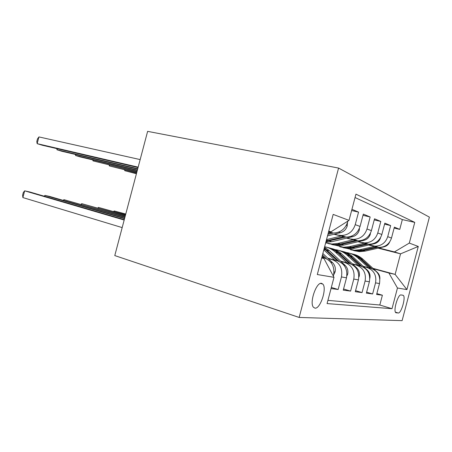 <?xml version="1.0" encoding="UTF-8"?>
<svg xmlns="http://www.w3.org/2000/svg" width="452" height="452" viewBox="0 0 452 452"><rect width="100%" height="100%" fill="white"/><g stroke="black" fill="none" stroke-linecap="round" stroke-linejoin="round"><path stroke-width="0.68" d="M314.993 308.162C320.366 309.055 327.129 288.32 322.869 284.122L321.541 283.342C316.417 281.85 309.27 302.574 313.36 307.185L314.993 308.162M299.156 317.445L114.78 255.578L147.629 131.357L338.576 168.071L429.4 217.129L402.111 320.643L299.156 317.445L338.576 168.071M331.033 288.568L338.141 289.489L331.327 287.449M328.163 258.527L332.118 259.617C339.723 262.578 342.836 268.352 341.458 276.935L346.509 277.81L343.254 290.15L350.599 291.099L343.56 289.003M340.893 261.414L344.69 262.454C352.063 265.313 355.086 270.85 353.775 279.076L358.413 279.884L355.295 291.709L362.052 292.585L355.571 290.664M352.605 264.064L356.261 265.064C363.408 267.827 366.352 273.149 365.097 281.042L369.374 281.788L366.38 293.145L372.617 293.953L375.544 282.862C376.742 275.274 373.877 270.143 366.939 267.477L363.419 266.516M366.634 292.19L372.617 293.953M368.617 245.029L378.878 247.402C385.189 247.284 389.392 244.17 391.494 238.057L394.376 227.136L399.749 229.39L394.127 228.079M369.103 244.916L374.945 246.159C381.335 246.035 385.596 242.871 387.726 236.667L390.652 225.576L384.573 224.164M390.652 225.576L384.844 223.135L381.85 234.492C379.669 240.848 375.324 244.091 368.815 244.233L357.99 241.735M346.475 238.164L357.927 240.803C364.645 240.639 369.137 237.249 371.408 230.633L374.527 218.808L380.816 221.446L374.228 219.926M333.96 234.283L346.113 237.08C353.052 236.893 357.701 233.345 360.063 226.435L363.318 214.101L370.154 216.971L362.99 215.333M351.938 209.327L358.555 212.107L351.616 210.53M333.373 276.166L333.531 275.556C334.955 266.742 331.791 260.821 324.039 257.793L321.88 257.199M346.509 277.81C347.865 269.375 344.786 263.702 337.277 260.781L327.79 258.177M358.413 279.884C359.707 271.793 356.713 266.341 349.43 263.522L340.548 261.092M369.374 281.788C370.606 274.019 367.691 268.776 360.634 266.053L352.289 263.77M402.901 295.218L401.02 294.953C398.054 293.998 393.082 310.699 395.766 312.643L398.212 313.004C401.235 313.62 405.992 297.196 403.314 295.41L402.901 295.218M321.677 257.979L323.926 258.482L333.994 277.336L327.073 303.574L392.008 308.705L397.461 288.009L388.873 272.991L373.437 268.782M333.994 277.336L317.31 274.528L333.175 214.401L349.023 220.373L355.944 194.145L414.761 222.39L409.309 243.08L418.275 246.459L406.902 289.596L397.461 288.009M328.502 232.113L333.237 233.029C340.412 232.808 345.232 229.085 347.695 221.864L347.904 221.084M334.582 234.13L343.627 236.718M347.046 238.023L355.521 240.447M358.515 241.611L366.482 243.882M327.92 300.365L379.81 305.021L382.392 295.218L376.618 294.472L379.499 283.545C380.68 276.076 377.838 271.025 370.985 268.392L363.125 266.245M399.749 229.39L402.337 219.593L355.046 197.535M358.555 212.107L355.244 224.655C352.842 231.684 348.13 235.3 341.096 235.503L338.576 235.136M370.154 216.971L366.984 228.994C364.679 235.729 360.125 239.181 353.323 239.351L350.882 238.989M380.816 221.446L377.77 232.983C375.561 239.441 371.154 242.747 364.566 242.893L362.199 242.538M365.097 281.042L362.052 292.585M353.775 279.076L350.599 291.099M341.458 276.935L338.141 289.489M323.926 258.482L321.705 257.866M388.873 272.991L395.133 274.392L400.545 253.854L394.432 251.917L409.309 243.08M372.962 268.352L395.133 274.392L406.902 289.596M378.126 248.159L400.545 253.854L418.275 246.459M378.912 247.978L394.432 251.917M328.723 231.271L330.954 231.831L328.762 231.136M376.849 293.597L382.392 295.218M379.81 305.021L392.008 308.705M402.337 219.593L414.761 222.39M349.023 220.373L330.954 231.831M338.039 227.339L333.226 230.39M325.417 261.273L327.717 265.578M379.861 279.172C380.087 276.449 379.228 274.161 377.29 272.296L362.95 259.239C360.069 256.646 356.781 254.951 353.08 254.154M368.595 267.737L357.899 257.956C354.487 254.9 350.571 253.08 346.159 252.504M371.956 268.703L361.052 258.759C358.255 256.233 355.069 254.555 351.492 253.719M349.871 253.312C353.605 254.114 356.927 255.826 359.837 258.448L370.623 268.29M125.769 214.033L114.181 210.948L125.707 214.254M113.531 211.496L114.181 210.948L114 211.632M374.222 246.453L360.074 249.696L354.345 250.238L345.978 248.137M375.409 246.176L374.488 246.391M389.675 242.012C388.545 244.538 386.652 246.142 384.008 246.82L365.092 251.126L359.447 251.651L353.792 250.628M376.296 246.978L362.001 250.25L356.306 250.781L350.588 249.747M351.221 249.877L357.532 251.12L363.205 250.589L377.708 247.278M136.487 173.495L124.825 170.698L136.425 173.737M125.023 169.946L124.825 170.698L124.498 169.822M369.815 278.404L369.832 278.359C370.482 275.149 369.668 272.415 367.386 270.155L352.65 256.634C349.673 253.939 346.277 252.182 342.458 251.374M358.199 265.386L347.198 255.256C343.656 252.052 339.582 250.171 334.988 249.606M361.86 266.46L350.599 256.114C347.718 253.499 344.43 251.758 340.74 250.905M338.994 250.464C342.853 251.284 346.288 253.058 349.294 255.781L360.385 265.985M125.526 214.949L98.446 207.411L125.464 215.192M97.773 208.016L98.446 207.411L98.248 208.152M358.854 277.11L359.187 276.37C359.871 273.031 359.035 270.189 356.684 267.844L341.531 253.821C338.458 251.018 334.943 249.199 330.994 248.374M346.95 262.844L335.638 252.329C332.435 249.402 328.773 247.532 324.643 246.73M350.967 264.058L339.322 253.261C336.344 250.544 332.954 248.741 329.146 247.865M327.259 247.391C331.248 248.227 334.802 250.063 337.904 252.905L349.317 263.493M125.26 215.954L81.727 203.654L125.187 216.22M81.032 204.321L81.727 203.654L81.513 204.457M346.882 275.884L347.656 274.211C348.368 270.731 347.515 267.776 345.096 265.335L329.502 250.781L324.513 247.233M334.751 260.086L323.824 249.837M339.186 261.476L324.327 247.945M324.163 248.566L337.328 260.793M124.967 217.062L63.93 199.66L124.888 217.355M63.218 200.389L63.93 199.66L63.698 200.53M333.695 274.878L335.113 271.861C335.859 268.234 334.983 265.154 332.491 262.612L322.852 253.521M326.417 258.708L322.468 254.979M322.219 255.911L324.282 257.86M124.639 218.293L49.816 196.484L44.951 195.394L124.554 218.627M44.223 196.208L44.951 195.394L44.697 196.349M364.046 243.266L349.464 246.673L343.56 247.244L334.779 245.001M365.595 242.899L364.312 243.204M380.544 237.673L380.539 237.763C379.522 240.876 377.465 242.854 374.363 243.701L354.871 248.216L349.057 248.769L343.198 247.707M366.284 243.831L351.543 247.267L345.673 247.832L339.746 246.758M340.429 246.899L346.995 248.199L352.837 247.634L367.86 244.142M136.758 172.466L109.412 165.946L136.69 172.732M109.627 165.133L109.412 165.946L109.096 165.008M353.04 239.82L337.994 243.408L331.915 244.018L325.66 242.877M355.221 239.3L353.317 239.752M370.403 233.288L370.329 234.142C369.273 237.379 367.148 239.441 363.945 240.328L343.842 245.074L337.853 245.662L331.768 244.56M355.47 240.43L340.243 244.046L334.197 244.651L328.039 243.532M328.779 243.679L335.621 245.046L341.644 244.447L357.244 240.752M137.058 171.342L93.039 160.895L136.979 171.63M93.276 160.014L93.039 160.895L92.733 159.884M341.102 236.08L326.519 239.633M359.419 228.339L359.261 230.215C358.165 233.588 355.961 235.741 352.656 236.673L331.904 241.673L325.813 242.306M343.74 236.746L326.174 240.927M326.011 241.566L345.78 237.063M137.385 170.088L75.614 155.516L80.072 156.895L137.301 170.415M75.863 154.561L75.614 155.516L75.326 154.431M347.481 222.599L347.226 225.943C346.085 229.463 343.802 231.718 340.384 232.701L327.508 235.871M330.988 232.729L328.152 233.435M327.903 234.39L333.378 233.034M137.753 168.703L57.025 149.787L61.783 151.256L137.657 169.065M57.302 148.736L57.025 149.787L56.766 148.612M124.277 219.672L29.872 192.004L24.668 190.834L22.882 197.575L122.181 227.599M22.882 197.575L22.6 195.174L23.312 192.495L24.668 190.834L124.176 220.039M140.165 159.59L38.94 136.922L37.154 143.657L42.251 145.228L138.058 167.551M138.165 167.144L37.154 143.657L36.793 141.555L37.505 138.877L38.94 136.922M321.858 257.301L324.039 257.793M332.118 259.617L337.277 260.781M344.69 262.454L349.43 263.522M356.261 265.064L360.634 266.053M328.536 231.989L330.672 232.656M366.939 267.477L370.985 268.392M372.651 245.815L376.612 247.058M387.726 236.667L391.494 238.057M347.046 221.627L347.695 221.864M355.244 224.655L360.063 226.435M366.984 228.994L371.408 230.633M377.77 232.983L381.85 234.492M375.544 282.862L379.499 283.545M332.994 275.46L333.531 275.556M395.438 312.162L398.212 313.004M395.946 312.778L396.291 312.886M361.052 258.759L362.95 259.239M357.899 257.956L359.837 258.448M376.968 272.223L377.29 272.296M362.001 250.25L360.074 249.696M365.092 251.126L363.205 250.589M384.008 246.82L383.618 246.696M350.599 256.114L352.65 256.634M347.198 255.256L349.294 255.781M366.787 270.025L367.386 270.155M339.322 253.261L341.531 253.821M335.638 252.329L337.904 252.905M355.775 267.646L356.684 267.844M346.995 274.257L347.582 274.37M327.101 250.176L329.502 250.781M323.948 249.374L325.57 249.786M343.814 265.058L345.096 265.335M334.039 271.844L335.039 272.031M330.779 262.245L332.491 262.612M351.543 247.267L349.464 246.673M354.871 248.216L352.837 247.634M374.363 243.701L373.708 243.487M340.243 244.046L337.994 243.408M343.842 245.074L341.644 244.447M363.945 240.328L362.979 240.012M359.278 230.04L358.696 229.831M328.005 240.56L326.395 240.102M331.904 241.673L329.525 240.995M352.656 236.673L351.328 236.243M347.243 225.757L346.272 225.412M340.384 232.701L338.633 232.136M320.553 283.427L322.869 284.122M374.945 246.159L378.878 247.402M364.566 242.893L368.815 244.233M353.323 239.351L357.927 240.803M341.096 235.503L346.113 237.08M328.644 231.582L333.237 233.029M402.382 295.145L403.314 295.41M354.345 250.238L356.306 250.781M357.532 251.12L359.447 251.651M343.56 247.244L345.673 247.832M346.995 248.199L349.057 248.769M331.915 244.018L334.197 244.651M335.621 245.046L337.853 245.662"/></g></svg>
